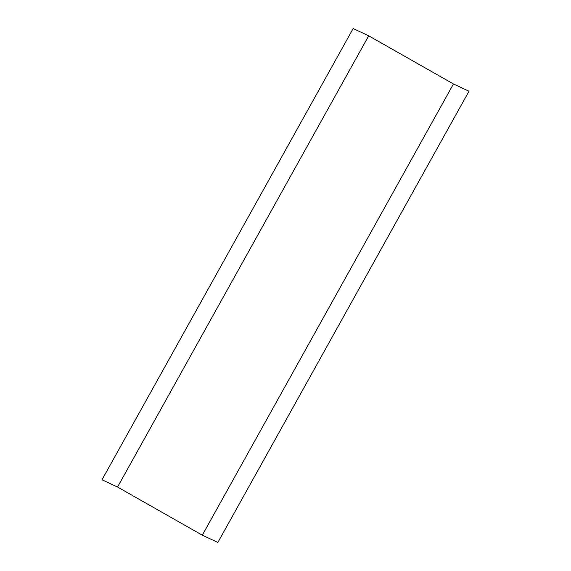 <?xml version="1.0" encoding="UTF-8"?>
<svg xmlns="http://www.w3.org/2000/svg" width="571" height="571" viewBox="0 0 571 571"><rect width="100%" height="100%" fill="white"/><g stroke="black" fill="none" stroke-linecap="round" stroke-linejoin="round"><path stroke-width="0.86" d="M368.695 35.816L117.547 487.034L102.002 479.768L353.149 28.55L368.695 35.816L453.453 83.966L202.305 535.184L117.547 487.034M453.453 83.966L468.998 91.232L217.851 542.45L202.305 535.184"/></g></svg>
